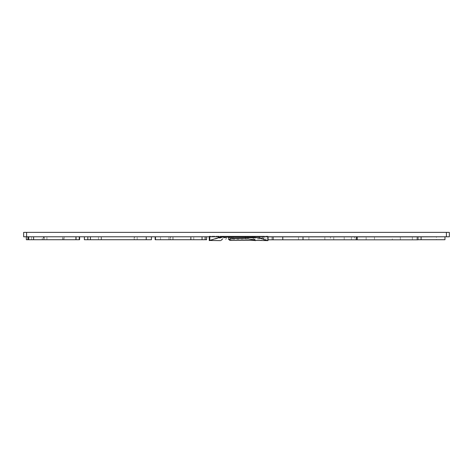 <?xml version="1.0" encoding="UTF-8"?>
<svg xmlns="http://www.w3.org/2000/svg" width="473" height="473" viewBox="0 0 473 473"><rect width="100%" height="100%" fill="white"/><g stroke="black" fill="none" stroke-linecap="round" stroke-linejoin="round"><path stroke-width="0.35" stroke-dasharray="2.37 1.77" d="M84.383 239.722L151.425 239.722L151.425 236.784L90.408 236.784L151.425 236.784M134.657 239.722L98.485 239.722L134.657 239.722L134.657 236.784L137.188 236.784L98.485 236.784L134.657 236.784M137.188 239.722L137.188 236.784L137.188 239.722M101.405 239.722L101.405 236.784M98.485 239.722L98.485 236.784L98.485 239.722M101.163 239.722L101.163 236.784M146.222 239.722L146.222 236.784M90.408 239.722L90.408 236.784L84.383 236.784L90.408 236.784M84.436 239.722L84.436 236.784L84.436 239.722M44.373 239.722L79.263 239.722L44.373 239.722L44.373 236.784L79.263 236.784L27.913 236.784L43.782 236.784L43.782 239.722L64.192 239.722L63.098 239.722L63.098 236.784L43.782 236.784M79.263 239.722L79.263 236.784M44.373 236.784L42.257 236.784L42.257 239.722L42.257 236.784L79.606 236.784L26.34 236.784L63.098 236.784M63.098 239.722L43.782 239.722M62.803 239.722L62.803 236.784M79.606 236.784L79.606 239.722L26.34 239.722L26.34 236.784M221.057 240.479L223.386 237.83L223.386 236.216L263.987 236.216L263.987 238.824M229.553 237.83L229.553 236.216L228.494 236.216L228.725 239.462L228.95 238.085L229.553 237.83L252.966 237.83L223.386 237.83L262.858 237.83L263.952 238.93L257.424 236.872L226.904 237.245L218.13 238.28L209.273 240.621M263.952 238.93L263.987 236.216M263.946 238.93L228.607 239.32M267.96 236.216L265.986 236.216L265.986 240.237L267.96 240.562L267.984 236.216L209.243 236.216L263.899 236.216M265.986 240.237L231.066 240.343L231.066 236.216L265.986 236.216M231.066 240.343L229.949 240.414M230.109 240.396L230.109 236.216L228.743 236.216L228.743 239.462M229.553 236.216L252.068 236.216L252.44 239.61M228.506 239.048L228.494 236.216M252.068 236.216L223.386 236.216M252.996 236.216L252.996 237.83L252.966 236.216M248.112 238.871L247.811 236.216M245.558 238.694L245.475 236.216M230.688 238.711L230.972 236.216M233.023 238.569L233.029 236.216M221.66 240.302L223.51 237.83L223.51 236.216M225.674 239.651L226.602 237.83L226.602 236.216M222.056 237.582L222.056 236.216M209.509 240.473L209.509 236.216M209.799 236.784L209.799 236.216M252.966 237.83L254.787 240.077M218.697 236.784L218.697 236.216M254.527 236.784L254.527 236.216M259.476 236.784L259.476 236.216M267.795 236.784L267.795 236.216M230.109 236.216L231.066 236.216M449.35 236.784L449.35 232.379L23.65 232.379L23.65 236.784L449.35 236.784M308.881 236.867L356.187 236.867L298.51 236.867L308.881 236.867L308.881 239.799L354.602 239.799L354.602 236.867M354.602 239.799L356.187 239.799M267.984 239.799L356.429 239.799L330.432 239.799L330.432 236.867M308.881 239.799L330.432 239.799M267.984 236.867L356.429 236.867M271.945 239.799L271.945 236.867M351.409 239.799L351.409 236.867M356.429 239.799L356.429 236.878M333.737 239.799L333.737 236.867M298.51 239.799L298.51 236.867M205.134 236.784L155.156 236.784L206.636 236.784L168.861 236.784L205.134 236.784L205.134 239.722L201.829 239.722L201.829 236.784M201.829 239.722L205.134 239.722M155.156 236.784L155.156 239.722L170.7 239.722L170.7 236.784M206.636 239.722L206.636 236.784L206.636 239.722L170.7 239.722M155.658 239.722L155.658 236.784M170.197 239.722L170.197 236.784M168.861 239.722L168.861 236.784L168.861 239.722M173.041 239.722L173.041 236.784M191.092 239.722L191.092 236.784M193.764 239.722L193.764 236.784L193.764 239.722M172.876 239.722L172.876 236.784M160.507 239.722L160.507 236.784M412.367 236.784L444.963 236.784M417.937 239.722L436.431 239.722L436.431 236.784M412.367 239.722L412.367 236.878M436.431 239.722L444.963 239.722M374.486 236.878L374.486 239.817L356.11 239.817L356.11 236.878L417.937 236.878M374.486 239.817L366.143 239.817L366.143 236.878M366.143 239.817L392.312 239.817L392.312 236.878M392.312 239.817L400.312 239.817L400.312 236.878M400.312 239.817L416.92 239.817L416.92 236.878M416.92 239.817L417.937 239.817M134.184 239.722L134.184 236.784M76.194 239.722L76.194 236.784M46.928 239.722L46.928 236.784M31.555 239.722L31.555 236.784M231.924 239.167L231.953 236.216M262.858 237.83L262.858 236.216M259.21 237.168L259.21 236.216M226.904 237.245L226.904 236.216M257.424 236.872L257.424 236.216M218.13 238.28L218.13 236.216M223.67 236.784L223.67 236.216M228.95 238.085L228.95 236.216M446.411 236.784L446.411 232.379M26.589 236.784L26.589 232.379M303.181 239.799L303.181 236.867M344.226 239.799L344.226 236.867M324.845 239.799L324.845 236.867M302.838 239.799L302.838 236.867M190.589 239.722L190.589 236.784M202.29 239.722L202.29 236.784M43.404 236.784L43.404 239.722M64.192 236.784L64.192 239.722M209.243 236.216L209.243 236.784M255.367 240.379L252.99 237.83M220.619 240.597L223.333 237.83L223.333 236.216M267.984 236.216L267.984 236.784M267.813 236.867L267.813 239.799"/><path stroke-width="0.71" d="M84.383 236.784L84.383 239.722L151.425 239.722L151.425 236.784M146.222 239.722L146.222 236.784M27.913 236.784L27.913 239.722L79.263 239.722L79.263 236.784M28.735 239.722L28.735 236.784M27.913 239.722L26.34 239.722L26.34 236.784M79.263 239.722L79.606 239.722L79.606 236.784M228.607 239.32L233.023 238.569M209.509 240.473L220.56 240.621M252.44 239.61L252.606 240.337L229.949 240.414L228.743 239.474M228.725 239.456L228.506 239.048M209.273 240.621L209.799 240.361L209.799 236.784M233.029 238.569L248.112 238.871L254.787 240.077L255.603 240.621L252.606 240.337M255.367 240.379L267.813 240.621L267.795 236.784M209.799 240.361L218.697 237.688L218.697 236.784M218.697 237.688L223.67 236.926L254.527 237.416L254.527 236.784M254.527 237.416L259.476 238.108L267.795 240.615M259.476 238.108L259.476 236.784M449.35 236.784L446.411 236.784L446.411 232.379L449.35 232.379L449.35 236.784M26.589 236.784L26.589 232.379L23.65 232.379L23.65 236.784L446.411 236.784M26.589 232.379L446.411 232.379M356.429 236.878L356.187 239.799L267.984 239.799M356.187 236.867L267.984 236.867M206.636 236.784L206.636 239.722L155.156 239.722L155.156 236.784M205.134 239.722L205.134 236.784M412.367 236.878L444.963 236.784L444.963 239.722L417.937 239.722M421.088 239.722L421.088 236.784M356.11 239.817L357.263 239.817L357.263 236.878L356.187 236.878M357.263 239.817L417.937 239.817L417.937 236.878L357.263 236.878M90.408 239.722L90.408 236.784M87.836 239.722L87.836 236.784M75.934 239.722L75.934 236.784M33.595 239.722L33.595 236.784M282.777 239.799L282.777 236.867M273.081 239.799L273.081 236.867M268.061 239.799L268.061 236.867M209.243 236.784L209.243 240.591M267.984 236.784L267.984 240.58"/></g></svg>

